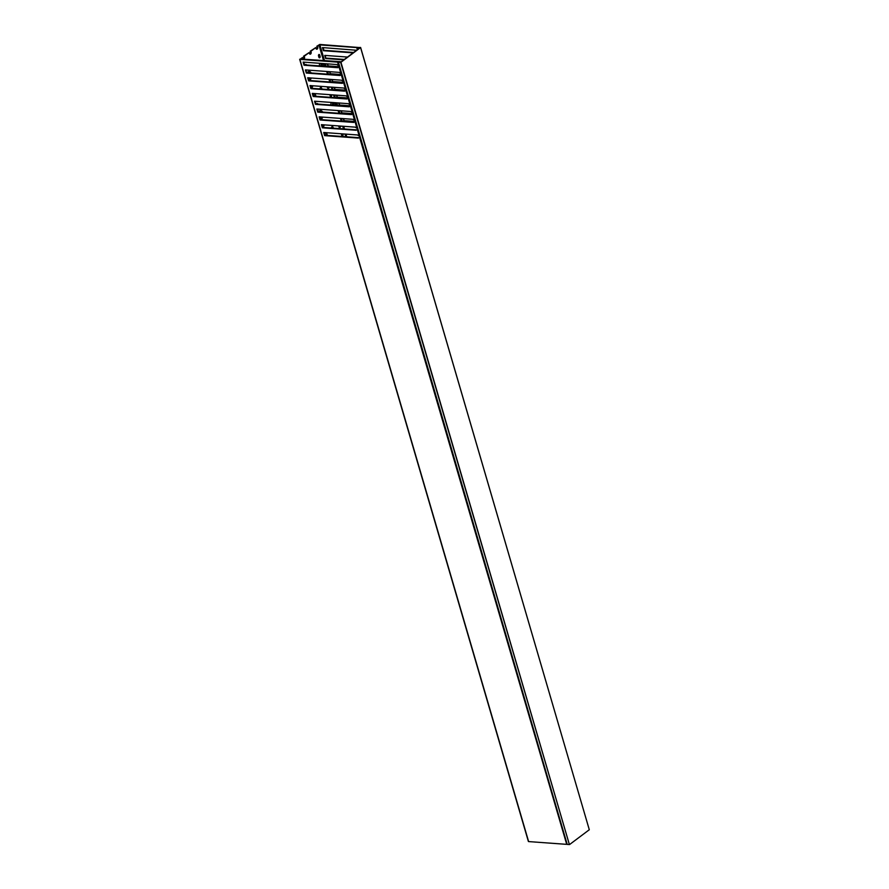 <?xml version="1.0" encoding="UTF-8"?>
<svg xmlns="http://www.w3.org/2000/svg" width="889" height="889" viewBox="0 0 889 889"><rect width="100%" height="100%" fill="white"/><g stroke="black" fill="none" stroke-linecap="round" stroke-linejoin="round"><path stroke-width="1.33" d="M340.043 61.974L338.398 62.152L567.204 844.394L569.382 844.55L340.654 62.352L338.476 62.186M569.682 844.461L589.296 829.737L360.567 47.539L340.954 62.263L569.382 844.55M339.742 61.874L340.754 62.141L360.101 47.606L319.773 44.45L316.817 46.25L317.073 47.139A1.434 0.933 -85.8 0 1 316.451 49.139M358.967 47.528L360.612 47.461L589.296 829.737M340.198 61.663L301.082 59.03L302.504 57.541L302.771 58.43A1.434 0.933 94.2 0 0 303.493 59.196M333.342 128.172L333.131 127.449A1.434 0.933 94.2 0 0 331.341 128.027M321.907 89.056L321.696 88.333A1.434 0.933 94.2 0 0 319.896 88.911M332.275 105.124A3.3 2.156 -85.8 0 1 333.153 102.568M330.73 105.013A4.389 2.878 -85.8 0 1 331.386 102.435M320.84 66.019A3.3 2.156 -85.8 0 1 321.718 63.452M319.284 65.897A4.389 2.878 -85.8 0 1 319.951 63.33M342.776 133.883L342.976 134.595A0.989 0.645 -85.8 0 1 341.787 135.495L341.387 134.128A0.989 0.645 -85.8 0 1 341.332 133.783M333.419 105.213L333.142 104.269A1.434 0.933 -85.8 0 1 333.408 102.579M331.33 94.779L331.541 95.49A0.989 0.645 -85.8 0 1 330.352 96.379L329.952 95.012A0.989 0.645 -85.8 0 1 329.897 94.667M318.518 55.907A0.989 0.645 -85.8 0 1 319.707 55.007L320.107 56.374A0.989 0.645 -85.8 0 1 318.918 57.274L318.518 55.907M321.985 66.097L321.707 65.164A1.434 0.933 -85.8 0 1 321.974 63.475M320.118 117.993A3.3 2.156 94.2 0 0 322.04 117.97A3.3 2.156 94.2 0 0 322.774 117.115L322.674 117.359A4.389 2.878 -85.8 0 1 321.496 118.893A4.389 2.878 -85.8 0 1 320.507 119.337M318.518 111.781A4.389 2.878 -85.8 0 1 319.207 111.069A4.389 2.878 -85.8 0 1 322.64 112.081M308.683 78.888A3.3 2.156 94.2 0 0 310.605 78.865A3.3 2.156 94.2 0 0 311.339 78.01M307.083 72.665A4.389 2.878 -85.8 0 1 307.772 71.953A4.389 2.878 -85.8 0 1 311.206 72.965M311.35 78.01L311.239 78.243A4.389 2.878 -85.8 0 1 310.061 79.777A4.389 2.878 -85.8 0 1 309.072 80.221M317.029 103.646A0.989 0.645 94.2 0 1 317.229 104.024L317.895 104.069A0.989 0.645 94.2 0 0 316.762 103.991M313.35 93.467A1.434 0.933 94.2 0 0 313.35 94.601L313.795 96.123M324.785 132.572A1.434 0.933 94.2 0 0 324.785 133.717L325.23 135.228M306.461 64.964L306.449 64.953A0.989 0.645 94.2 0 0 305.327 64.886M304.227 56.251L309.139 52.573L303.571 56.207L304.494 57.129A1.434 0.933 94.2 0 1 303.56 59.207M327.374 135.384A1.434 0.933 94.2 0 0 327.363 135.35L326.585 132.705M315.939 96.279A1.434 0.933 94.2 0 0 315.928 96.245L315.151 93.601M311.05 85.644L311.383 86.778A0.989 0.645 94.2 0 0 312.572 85.877L312.539 85.755M322.485 124.749L322.818 125.882A0.989 0.645 94.2 0 0 324.007 124.993L323.974 124.86M329.252 86.966A1.434 0.933 -85.8 0 1 327.452 87.589L327.23 86.822M340.687 126.082A1.434 0.933 -85.8 0 1 338.887 126.694L338.665 125.927M309.139 52.573L309.394 53.451A1.434 0.933 94.2 0 0 311.117 52.162L310.861 51.273L315.762 47.595L316.017 48.473A1.434 0.933 -85.8 0 0 317.74 47.184L317.484 46.306L319.907 44.895L356.733 47.584L358.178 48.451L359.023 47.717M332.675 128.116L332.464 127.394A1.434 0.933 94.2 0 0 332.03 126.738M321.24 89.011L321.029 88.289A1.434 0.933 94.2 0 0 320.596 87.622M342.109 133.839L342.321 134.55A0.989 0.645 -85.8 0 1 341.987 135.873M333.319 102.713A1.434 0.933 -85.8 0 1 333.375 102.868L334.075 105.258M318.84 54.585A0.989 0.645 -85.8 0 1 319.04 54.962L319.44 56.329A0.989 0.645 -85.8 0 1 319.118 57.652M306.449 64.953L305.794 64.908A0.989 0.645 94.2 0 0 305.594 64.53M326.708 135.339A1.434 0.933 94.2 0 0 326.696 135.306L325.93 132.661M315.273 96.234A1.434 0.933 94.2 0 0 315.262 96.19L314.495 93.545M311.583 87.155A0.989 0.645 94.2 0 0 311.906 85.833L311.872 85.7M323.018 126.26A0.989 0.645 94.2 0 0 323.352 124.949L323.307 124.816M321.885 63.597A1.434 0.933 -85.8 0 1 321.94 63.752L322.64 66.142M330.675 94.723L330.875 95.434A0.989 0.645 -85.8 0 1 330.552 96.757M328.586 86.922A1.434 0.933 -85.8 0 1 327.885 88.244M340.02 126.027A1.434 0.933 -85.8 0 1 339.32 127.36M309.828 54.107A1.434 0.933 94.2 0 0 310.45 52.107L310.194 51.229L310.861 51.273M315.762 47.595L310.194 51.229M302.504 57.541L299.893 59.374L337.609 62.13L340.187 61.585M303.205 59.085A1.434 0.933 94.2 0 0 303.827 57.085L303.571 56.207M317.484 46.306L316.817 46.25M360.256 136.917L567.082 844.206M566.704 844.294L359.556 137.173L358.356 138.084L324.618 135.628L323.707 132.494L357.445 134.961L359.234 136.084L357.267 129.361L356.067 130.261L322.34 127.805L321.418 124.671L355.156 127.138L356.945 128.26L354.978 121.537L353.778 122.438L320.051 119.982L319.129 116.848L352.866 119.315L354.655 120.437L352.689 113.714L351.499 114.614L317.762 112.158L316.851 109.025L350.577 111.492L352.366 112.614L350.399 105.891L349.21 106.802L315.473 104.335L314.562 101.213L348.288 103.669L350.077 104.791L348.11 98.068L346.921 98.979L313.184 96.512L312.272 93.389L346.01 95.845L347.799 96.968L345.832 90.245L344.632 91.156L310.894 88.689L309.983 85.566L343.721 88.022L345.51 89.144L343.543 82.421L342.343 83.333L308.616 80.866L307.694 77.743L341.432 80.199L343.221 81.332L341.254 74.598L340.054 75.509L306.327 73.054L305.405 69.92L339.142 72.376L340.932 73.509L338.965 66.775L337.776 67.686L304.038 65.23L303.127 62.097L336.853 64.553L338.642 65.686L337.609 62.13M299.893 59.374L528.622 841.583L566.337 844.328M308.361 77.788L308.616 80.866M342.865 82.933L309.139 80.477M310.639 85.611L311.428 88.3L310.894 88.689M345.154 90.756L311.428 88.3M312.928 93.434L313.717 96.112L313.184 96.512M347.443 98.579L313.717 96.112M315.217 101.257L316.006 103.935L315.473 104.335M349.733 106.402L316.006 103.935M317.506 109.08L318.295 111.758L317.762 112.158M352.022 114.225L318.295 111.758M319.796 116.904L320.051 119.982M354.311 122.037L320.573 119.582M322.085 124.727L322.34 127.805M356.589 129.861L322.863 127.405M324.363 132.55L325.152 135.228L324.618 135.628M358.878 137.684L325.152 135.228M303.782 62.141L304.571 64.83L304.038 65.23M338.298 67.286L304.571 64.83M306.072 69.964L306.327 73.054M340.587 75.109L306.849 72.654M325.418 55.44L325.674 58.518L343.81 59.841M325.674 58.518L324.752 55.396L347.521 57.052M323.129 47.617L323.918 50.306L323.385 50.695L353.1 52.862M323.385 50.695L322.463 47.573L356.567 50.262M343.899 118.659L343.965 121.093L354.533 121.871M343.965 121.093L343.243 118.615M341.609 110.836L341.676 113.281L352.244 114.048M341.676 113.281L340.954 110.792M339.331 103.013L339.398 105.458L349.955 106.224M339.398 105.458L338.665 102.968M337.042 95.19L337.109 97.634L347.677 98.401M337.109 97.634L336.375 95.145M334.753 87.366L334.82 89.811L345.388 90.578M334.82 89.811L334.097 87.322M332.464 79.543L332.53 81.988L343.098 82.755M332.53 81.988L331.808 79.499M330.175 71.731L330.241 74.165L340.809 74.932M330.241 74.165L329.519 71.676M327.885 63.908L327.952 66.342L338.52 67.12M327.952 66.342L327.23 63.852M339.042 66.719L328.486 65.942M341.332 74.543L330.775 73.765M343.621 82.366L333.064 81.588M345.91 90.178L335.353 89.411M348.199 98.001L337.642 97.234M350.488 105.824L339.92 105.058M352.766 113.648L342.209 112.881M355.055 121.471L344.499 120.704M353.633 52.473L323.918 50.306M344.332 59.452L326.196 58.129M341.965 74.343L341.254 74.598M341.576 74.432L344.01 81.344M344.243 82.166L343.543 82.421M343.865 82.255L346.299 89.167M346.532 89.989L345.832 90.245M346.154 90.067L348.588 96.99M348.821 97.812L348.11 98.068M348.444 97.89L350.866 104.813M351.111 105.624L350.399 105.891M350.733 105.713L353.155 112.625M353.4 113.448L352.689 113.714M353.022 113.536L355.444 120.448M355.689 121.271L354.978 121.537M355.3 121.36L357.734 128.272M357.967 129.094L357.267 129.361M357.589 129.183L360.023 136.095M339.676 66.519L341.72 73.52M337.976 62.086L339.431 65.697M309.261 77.854L309.316 78.043A1.434 0.933 94.2 0 0 311.006 77.988M320.696 116.97L320.751 117.148A1.434 0.933 94.2 0 0 322.44 117.092M310.772 72.931A3.3 2.156 94.2 0 0 309.161 72.82M322.207 112.047A3.3 2.156 94.2 0 0 320.607 111.925M323.307 63.575A1.434 0.933 -85.8 0 1 323.429 63.864L324.129 66.253M334.753 102.68A1.434 0.933 -85.8 0 1 334.864 102.98L335.564 105.369M324.629 63.664A3.3 2.156 -85.8 0 1 324.985 64.464A3.3 2.156 -85.8 0 1 325.13 66.331M336.064 102.78A3.3 2.156 -85.8 0 1 336.42 103.58A3.3 2.156 -85.8 0 1 336.564 105.435M345.788 136.728L344.999 134.05M343.498 128.905L342.709 126.227M341.209 121.093L340.431 118.404M338.92 113.27L338.142 110.58M334.353 97.623L333.564 94.934M332.064 89.8L331.275 87.122M329.775 81.977L328.986 79.299M327.485 74.154L326.708 71.476M323.54 60.663L319.007 45.161M357.345 49.673L356.733 47.584M319.907 44.895L324.529 60.73M325.407 63.719L326.196 66.408M327.697 71.542L328.474 74.231M329.986 79.365L330.764 82.055M332.264 87.189L333.053 89.867M334.553 95.012L335.342 97.69M336.842 102.835L337.631 105.513M339.131 110.658L339.92 113.336M341.42 118.481L342.198 121.16M343.71 126.305L344.488 128.983M345.988 134.117L346.777 136.806M356.956 47.662L357.511 49.562M357.8 49.34L357.511 48.339M357.722 48.417L357.956 49.217M303.827 57.085L304.494 57.129M326.696 135.306L327.363 135.35M315.262 96.19L315.928 96.245M311.906 85.833L312.572 85.877M323.352 124.949L324.007 124.993M321.94 63.752L323.429 63.864M319.44 56.329L320.107 56.374M319.04 54.962L319.707 55.007M317.073 47.139L317.74 47.184M330.875 95.434L331.541 95.49M333.375 102.868L334.864 102.98M342.321 134.55L342.976 134.595M321.029 88.289L321.696 88.333M310.45 52.107L311.117 52.162M332.464 127.394L333.131 127.449M338.398 62.152L567.126 844.35M299.66 59.263L528.388 841.461"/></g></svg>

